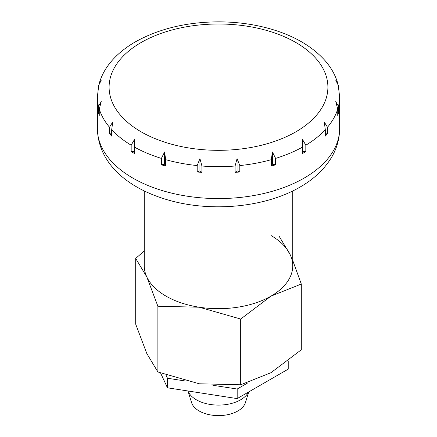 <?xml version="1.0" encoding="UTF-8"?>
<svg xmlns="http://www.w3.org/2000/svg" width="437" height="437" viewBox="0 0 437 437"><rect width="100%" height="100%" fill="white"/><g stroke="black" fill="none" stroke-linecap="round" stroke-linejoin="round"><path stroke-width="0.66" d="M292.741 190.947L292.741 265.822A74.241 42.859 180 0 1 246.91 305.419A74.241 42.859 180 0 1 166.005 296.128A74.241 42.859 180 0 1 144.259 265.822L144.259 190.947M132.853 152.568A121.125 69.931 180 0 1 131.171 151.579L131.171 145.193L134.563 139.37L134.563 153.534A121.125 69.931 180 0 1 132.853 152.568M111.686 129.713L111.686 136.093A121.125 69.931 180 0 1 109.507 133.624L109.507 127.243L112.735 122.021L111.686 129.713A121.125 69.931 180 0 0 131.171 145.193M99.265 109.042L99.265 115.423A121.125 69.931 180 0 1 98.516 112.686L98.516 106.306L101.258 101.63L99.265 109.042A121.125 69.931 180 0 0 109.507 127.243M112.375 60.159L111.938 60.639C106.104 67.298 101.974 74.541 99.538 82.369L101.258 80.19L98.757 85.22L97.375 96.735A121.125 69.931 180 0 0 98.516 106.306M99.308 83.565L99.538 82.369M161.384 158.402L164.612 151.972L165.656 159.663L165.656 166.044A121.125 69.931 180 0 1 161.384 164.787L161.384 158.402A121.125 69.931 180 0 1 134.563 147.154M197.185 165.574L199.933 158.598L201.927 166.011L201.927 172.391A121.125 69.931 180 0 1 197.185 171.954L197.185 165.574A121.125 69.931 180 0 1 165.656 159.663M235.073 166.011L237.067 158.598L239.815 165.574L239.815 171.954A121.125 69.931 180 0 1 235.073 172.391L235.073 166.011A121.125 69.931 180 0 1 201.927 166.011M271.344 159.663L272.393 151.972L275.616 158.402L275.616 164.787A121.125 69.931 180 0 1 271.344 166.044L271.344 159.663A121.125 69.931 180 0 1 239.815 165.574M302.437 147.154L302.437 139.37L305.829 145.193L305.829 151.579A121.125 69.931 180 0 1 302.437 153.534L302.437 147.154A121.125 69.931 180 0 1 275.616 158.402M248.538 392.038A31.256 18.048 180 0 1 196.399 399.817A31.256 18.048 180 0 1 187.992 390.989M248.746 391.923L245.419 402.608A27.351 15.792 180 0 1 226.683 414.882A27.351 15.792 180 0 1 199.157 410.982A27.351 15.792 180 0 1 191.581 402.608L187.965 390.984M109.507 133.624L111.686 134.033M325.314 129.713L324.265 122.021L327.493 127.243L327.493 133.624A121.125 69.931 180 0 1 325.314 136.093L325.314 129.713A121.125 69.931 180 0 1 305.829 145.193M337.735 109.042L335.742 101.63L338.484 106.306L338.484 112.686A121.125 69.931 180 0 1 337.735 115.423L337.735 109.042A121.125 69.931 180 0 1 327.493 127.243M339.625 128.636A121.125 69.931 180 0 1 304.147 178.088A121.125 69.931 180 0 1 132.853 178.088A121.125 69.931 180 0 1 97.375 128.636C98.303 164.683 129.467 189.079 168.879 200.217C211.699 212.464 265.39 207.411 300.104 187.031C313.963 179.121 324.505 169.135 331.732 157.069C336.916 148.17 339.544 138.693 339.625 128.636L339.625 96.735L338.243 85.22L335.742 80.19L337.462 82.369L337.692 83.565M337.462 82.369C335.026 74.541 330.896 67.298 325.062 60.634L324.625 60.159M98.516 112.686L99.265 113.003M337.735 113.003L338.484 112.686M325.314 134.033L327.493 133.624M302.437 151.579L305.829 151.579M271.344 166.044L272.388 164.181L275.616 164.787M272.388 151.972L272.388 164.181M237.067 158.598L237.067 170.807L239.815 171.954M235.073 172.391L237.067 170.807M197.185 171.954L199.933 170.807L201.927 172.391M199.933 158.598L199.933 170.807M164.612 151.972L164.612 164.181L165.656 166.044M161.384 164.787L164.612 164.181M131.171 151.579L134.563 151.579M146.794 276.916A74.241 42.859 0 0 0 166.005 296.128A74.241 42.859 0 0 0 199.288 307.222A74.241 42.859 0 0 0 270.995 296.128L240.689 319.043L199.288 307.222L157.883 306.233L146.794 276.916L135.699 258.425L135.699 324.167L146.794 353.484L157.883 371.969L199.288 383.79L240.689 384.779L270.995 372.695L301.301 349.786L301.301 284.045L270.995 296.128A74.241 42.859 0 0 0 290.206 254.727A74.241 42.859 0 0 0 270.995 235.516M279.117 236.242L290.206 254.727M292.741 260.479L301.301 284.045M135.699 258.425L144.259 250.953M157.883 371.969L157.883 306.233M240.689 384.779L240.689 319.043M248.074 382.741L237.182 389.028L212.906 385.27M160.597 373.034L167.453 387.81L237.182 398.599L237.182 389.028M237.182 398.599L288.229 369.128L288.229 360.907M185.665 381.059L167.453 378.24L165.973 375.044M167.453 387.81L167.453 378.24M295.86 131.827A109.403 63.163 180 0 1 141.14 131.827A109.403 63.163 180 0 1 141.14 42.504A109.403 63.163 180 0 1 295.86 42.504A109.403 63.163 180 0 1 295.86 131.827M339.625 96.735A121.125 69.931 180 0 1 338.484 106.306M97.375 128.636L97.375 96.735M324.5 60C311.767 46.136 294.079 35.867 271.432 29.197C254.689 24.319 237.018 21.872 218.429 21.85C186.544 22.063 158.828 28.755 135.279 41.919C126.255 47.114 118.662 53.145 112.5 60"/></g></svg>
